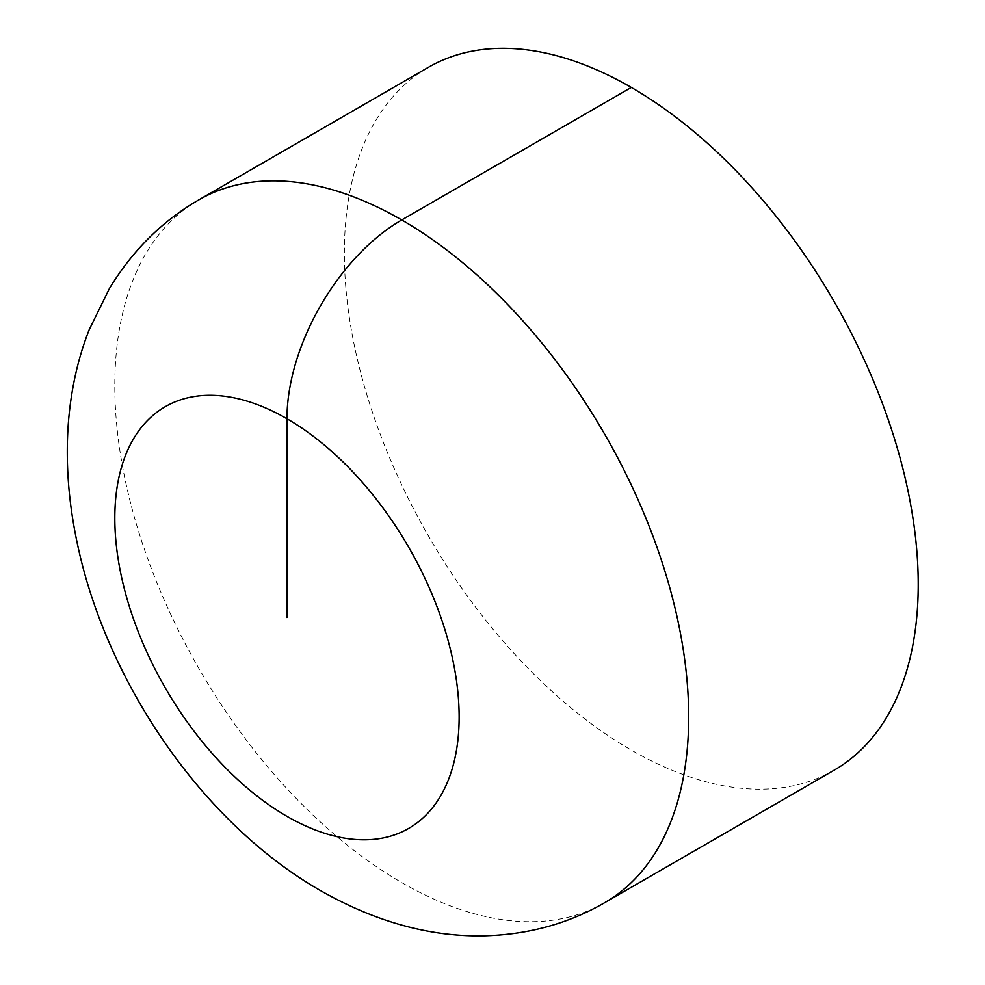 <?xml version="1.0" encoding="UTF-8"?>
<svg xmlns="http://www.w3.org/2000/svg" width="985" height="985" viewBox="0 0 985 985"><rect width="100%" height="100%" fill="white"/><g stroke="black" fill="none" stroke-linecap="round" stroke-linejoin="round"><path stroke-width="0.74" stroke-dasharray="4.92 3.69" d="M834.184 770.171A405.795 234.282 60 0 1 631.299 750.077A405.795 234.282 60 0 1 366.198 392.498A405.795 234.282 60 0 1 428.401 67.325M198.847 199.856A405.795 234.282 -120 0 0 136.644 525.017A405.795 234.282 -120 0 0 401.745 882.609A405.795 234.282 -120 0 0 604.642 902.703"/><path stroke-width="1.48" d="M631.299 87.431L401.745 219.95A405.795 234.282 -120 0 0 198.847 199.856L428.401 67.325A405.795 234.282 60 0 1 631.299 87.431A405.795 234.282 60 0 1 896.387 445.011A405.795 234.282 60 0 1 834.184 770.171L604.642 902.703A405.795 234.282 -120 0 0 666.845 577.542A405.795 234.282 -120 0 0 401.745 219.95A162.316 93.71 120 0 0 286.967 418.748L286.967 617.546M286.967 418.748A243.48 140.572 -120 0 0 114.814 518.147A243.48 140.572 -120 0 0 286.967 816.343A243.48 140.572 -120 0 0 459.133 716.945A243.48 140.572 -120 0 0 286.967 418.748M198.847 199.856C162.303 220.948 132.482 250.535 109.372 288.605L89.253 329.593C77.643 359.057 70.6 391.144 68.15 425.877C65.589 464.28 68.728 503.901 77.581 544.754C107.279 684.267 203.858 824.026 320.593 890.649C376.356 922.317 431.602 937.351 486.319 935.75C529.585 934.285 569.022 923.277 604.642 902.703"/></g></svg>
